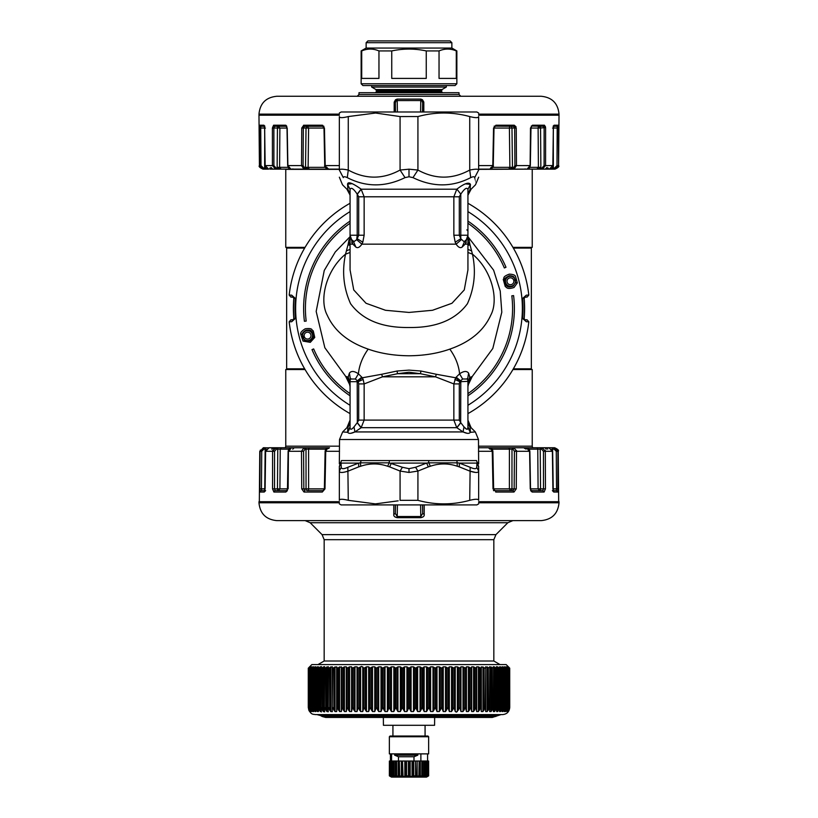 <?xml version="1.0" encoding="UTF-8"?>
<svg xmlns="http://www.w3.org/2000/svg" width="818" height="818" viewBox="0 0 818 818"><rect width="100%" height="100%" fill="white"/><g stroke="black" fill="none" stroke-linecap="round" stroke-linejoin="round"><path stroke-width="1.23" d="M478.653 169.357L532.61 169.132L478.653 169.132M512.947 369.531L532.232 369.531L513.152 369.174L531.342 368.816L513.367 368.816M512.947 247.363L532.232 247.363L513.152 247.721M542.815 490.626L531.087 490.626A1.431 1.176 90 0 1 532.16 492.037L544.103 492.037L545.442 488.878L544.103 492.037L542.815 490.626L543.469 488.867L540.545 488.867A1.789 0.838 90 0 1 539.706 490.626L538.091 488.867L539.706 490.626L530.596 490.626L532.16 492.037L530.258 488.878L529.594 451.301L516.506 451.301L516.26 488.878L513.99 492.037L516.26 488.878L514.174 488.867L512.988 490.626L493.479 490.626L510.636 490.626L509.379 488.867L509.399 449.164A1.431 1.012 -90 0 0 508.387 447.753L525.309 447.753A1.431 0.757 -90 0 1 526.066 449.164M478.479 446.168L532.232 446.168L532.61 447.753L514.062 447.753A1.431 1.063 -90 0 0 512.998 449.164L514.062 447.753L513.05 447.753L511.986 449.164L491.802 449.164M304.848 369.174C280.083 369.174 280.083 369.174 304.848 369.174M286.913 490.626L275.185 490.626L274.531 488.867L274.551 451.28L276.433 449.164L275.768 447.753L277.108 447.753A1.431 0.675 90 0 1 277.772 449.164L280.237 449.164L281.525 447.753L328.826 447.753M305.053 247.363L285.768 247.363L285.768 169.357L339.347 169.357M303.089 165.604L301.525 165.594L301.76 128.017L306.024 128.027A1.789 1.329 -90 0 1 307.343 126.269L308.601 128.058L307.343 126.269L304.531 126.269L303.325 128.027L303.089 165.604L304.736 168.089A1.074 0.798 90 0 1 303.938 169.132L339.347 169.132L328.1 169.132L326.873 167.353M515.688 282.537L513.131 286.177C507.242 288.13 507.344 285.84 506.23 285.502L504.634 279.858C503.857 278.989 505.452 277.609 509.43 275.707C512.18 275.84 513.776 276.412 514.215 277.404L515.688 282.537L517.334 282.875L514.011 287.507C506.485 289.899 506.69 286.995 505.268 286.566L503.254 279.449C504.716 278.028 501.823 276.975 509.287 274.142C512.794 274.275 514.849 274.981 515.442 276.249L517.334 282.875M467.937 395.8A105.379 105.379 0 0 0 513.592 295.605L511.812 295.819A103.589 103.589 0 0 1 467.937 393.632M313.366 337.036L312.169 331.811C310.513 331.27 312.271 329.378 305.85 330.227C303.274 331.832 302.098 333.212 302.312 334.358L304.163 339.859C304.276 340.912 306.198 341.249 309.95 340.84C312.537 339.122 313.683 337.854 313.366 337.036L314.746 337.445L313.243 330.85C311.137 330.165 313.417 327.793 305.237 328.785C301.934 330.799 300.411 332.537 300.666 334.02L303.038 341.096L310.298 342.353L314.746 337.445M350.063 393.632A103.589 103.589 0 0 1 313.642 348.918L312.006 349.623A105.379 105.379 0 0 0 350.063 395.8M467.937 223.263A103.589 103.589 0 0 1 504.358 267.967L505.994 267.271A105.379 105.379 0 0 0 467.937 221.095M350.063 221.095A105.379 105.379 0 0 0 304.408 321.29L306.188 321.075A103.589 103.589 0 0 1 350.063 223.263M522.569 318.437L526.342 321.75L524.052 318.56L522.569 318.437A114.009 114.009 0 0 0 522.569 298.458L524.052 298.335A115.491 115.491 0 0 1 524.052 318.56L524.164 318.57A1.074 1.074 0 0 0 525.187 319.736L527.099 319.818L528.817 321.801L526.342 321.75M525.187 297.159L524.164 298.325A1.074 1.074 0 0 1 525.187 297.159L527.109 297.087L528.817 295.094A120.553 120.553 0 0 0 467.937 203.283A120.563 120.563 0 0 1 528.827 295.104L527.109 297.087L525.187 297.067L526.342 295.145L522.569 298.458M528.817 295.094L526.342 295.145M528.827 321.791A120.563 120.563 0 0 1 467.937 413.622A120.553 120.553 0 0 0 528.817 321.801L527.109 319.807L525.187 319.736M293.836 318.57L291.658 321.75L289.173 321.791L290.891 319.807L292.813 319.736A1.074 1.074 0 0 0 293.836 318.57A115.604 115.604 0 0 1 293.836 298.325A1.074 1.074 0 0 0 292.813 297.159L290.891 297.087L289.183 295.094A120.563 120.563 0 0 1 350.063 203.273A120.553 120.553 0 0 0 289.183 295.094L290.891 297.087L292.813 297.067L291.658 295.145L289.183 295.094M289.183 321.801A120.553 120.553 0 0 0 350.063 413.611A120.563 120.563 0 0 1 289.173 321.791L290.891 319.807M291.658 321.75L295.431 318.437A114.009 114.009 0 0 1 295.431 298.458L291.658 295.145M524.164 298.325A115.604 115.604 0 0 1 524.164 318.57M295.431 298.458L293.948 298.335L292.813 297.159M324.163 661.005L324.163 539.686L493.837 539.686L493.837 661.005L324.163 661.005L317.977 664.584M493.837 539.686L495.933 534.635L507.845 522.722L512.835 520.626M324.163 539.686L322.067 534.635L310.155 522.722L507.845 522.722M412.569 520.626L479.89 520.626M339.347 502.763L258.979 502.763C260.032 513.612 265.983 519.563 276.832 520.626L305.165 520.626L310.155 522.722M276.832 520.626L541.168 520.626C552.017 519.563 557.968 513.612 559.021 502.763L559.021 501.7L478.653 501.7M394.716 516.761L397.272 517.692L397.221 516.516L420.779 516.516L420.728 517.692L423.305 516.731M422.64 504.911L422.661 513.479L424.205 514.389C424.522 516.035 423.366 517.14 420.728 517.692L397.272 517.692C394.634 517.14 393.478 516.035 393.795 514.379L395.339 513.479L397.221 516.516L397.415 504.911M424.215 504.911L424.205 514.379M422.517 504.911L422.661 513.479L420.779 516.516L420.585 504.911M393.785 504.911L393.795 514.379M258.979 502.763L258.979 501.7L339.347 501.7M553.142 490.626L556.496 490.626L556.537 488.867L558.162 488.878L557.917 492.037L557.886 451.301L554.328 447.753L552.825 447.753L552.631 449.164L551.7 449.154M556.496 490.626L557.917 492.037L553.766 492.037L552.385 490.626L553.766 492.037L552.886 488.878L552.385 451.301L548.898 447.753L542.232 447.753A1.431 0.675 -90 0 0 541.567 449.164L542.232 447.753L540.892 447.753L540.228 449.164L537.763 449.164A1.431 1.299 -90 0 0 536.475 447.753L548.898 447.753L547.416 447.753L547.712 449.164M529.185 449.164L537.763 449.164L538.091 488.867L540.545 488.867L540.228 449.164L541.567 449.164L543.449 451.28L543.469 488.867L545.442 488.878L545.299 450.329M512.988 490.626L513.99 492.037L495.698 492.037A1.431 0.828 90 0 0 494.87 490.626L493.009 488.878L492.252 451.301L490.105 447.753L478.479 447.753L513.05 447.753M510.636 490.626A1.789 1.329 90 0 0 511.956 488.867L514.174 488.867L514.42 451.28L516.506 451.301L516.414 450.34M538.091 488.867L530.534 488.867L529.87 451.28C529.358 448.857 528.264 447.681 526.598 447.753L514.062 447.753L526.598 447.753L529.195 451.28M288.14 488.867L288.406 451.301L303.58 451.28L303.826 488.867L306.044 488.867A1.789 1.329 -90 0 0 307.363 490.626A1.789 1.258 90 0 0 308.621 488.867L324.368 488.867L323.13 490.626L307.363 490.626L323.13 490.626L322.302 492.037L304.01 492.037L301.74 488.878L304.01 492.037A1.431 1.002 90 0 1 305.012 490.626L303.826 488.867L301.74 488.878L301.494 451.301L303.938 447.753L304.95 447.753A1.431 1.063 90 0 1 306.014 449.164L308.601 449.164A1.431 1.012 -90 0 1 309.613 447.753L328.141 447.753M288.815 449.164L280.237 449.164L279.909 488.867L278.294 490.626L287.404 490.626L275.185 490.626A1.431 1.288 90 0 0 273.897 492.037L272.558 488.878L272.578 451.301L275.768 447.753L293.621 447.753M260.083 492.037L259.838 488.878L261.463 488.867L261.74 451.28L263.866 449.164L263.672 447.753L265.175 447.753L264.725 491.045L265.615 490.626L264.234 492.037L260.083 492.037A1.431 1.421 90 0 1 261.504 490.626L264.858 490.626L261.504 490.626L261.463 488.867L264.746 488.867L264.899 490.473M287.404 490.626L285.84 492.037L273.897 492.037M307.363 490.626L323.13 490.626M259.838 488.878L260.114 451.301L263.672 447.753L263.866 449.164L266.3 449.154M275.421 447.773L276.433 449.164L277.772 449.164L277.455 488.867A1.789 0.838 90 0 0 278.294 490.626L279.909 488.867L272.558 488.878M288.805 451.28L291.402 447.753L303.938 447.753L305.002 449.164L303.938 447.753L301.494 451.301M264.234 492.037L265.114 488.878L265.615 451.301L269.102 447.753L275.768 447.753M261.74 451.28L260.114 451.301L260.349 450.064M274.551 451.28L272.578 451.301L272.783 450.064M273.498 448.816L274.091 448.284M553.101 490.473L553.254 488.867L556.537 488.867L556.26 451.28L554.134 449.164L554.328 447.753L549.175 447.753A1.431 1.421 -90 0 1 549.655 447.845M553.275 491.045L552.631 449.164L554.134 449.164L554.328 447.753M552.385 451.291L545.422 451.301L542.232 447.753M516.506 451.301L514.062 447.753M322.302 492.037L324.991 488.878L325.748 451.301L327.895 447.753C326.576 447.558 325.646 448.734 325.114 451.28L324.368 488.867M287.742 488.878L285.84 492.037M263.672 447.753L268.345 447.845M273.018 447.753L271.699 449.154L273.13 447.753M524.379 447.753L536.475 447.753M544.87 447.753L546.301 449.154L546.056 448.387M552.948 488.867L552.436 451.291L548.898 447.753L547.416 447.753L549.175 447.753M304.95 447.753L309.613 447.753M303.58 451.28L305.002 449.164L306.014 449.164L306.044 488.867L308.621 488.867L308.601 449.164L325.676 449.164M508.847 667.263L506.158 664.584L311.842 664.584L309.163 667.263M308.284 668.153L308.284 707.498L308.775 667.713M309.613 666.844L308.846 667.641M308.386 668.153L308.386 707.621L308.396 668.153L308.969 668.061M309.817 667.069L308.969 667.641M310.022 666.844L309.306 667.641M308.928 668.142L308.928 707.856L308.938 668.153L309.603 667.641L309.603 710.096L310.503 711.558L310.503 710.852M310.503 667.294L309.603 667.641M310.86 666.844L310.206 667.641M309.899 668.122L309.899 708.091L309.93 668.153L310.666 667.641L310.666 710.096L311.607 711.558L312.128 711.558L311.607 710.31M311.607 667.549L311.607 666.844L310.666 667.641M312.128 666.844L311.546 667.641M311.3 708.316L311.351 668.153L312.159 667.641L312.159 710.096L313.815 711.558L313.141 711.558L313.141 709.226M313.141 667.928L313.141 666.844L313.815 666.844L312.159 667.641M313.815 666.844L313.304 667.641M313.815 711.558L313.11 708.552L313.202 668.153L314.081 667.641L314.081 710.096L315.922 711.558L315.104 711.558L315.104 666.844L314.081 667.641M315.922 666.844L315.104 666.844L315.922 666.844L315.482 667.641M315.922 711.558L315.339 708.777L315.462 668.153L316.413 667.641L316.413 710.096L317.466 711.558L318.437 711.558L317.466 711.558L317.466 666.844L316.413 667.641M318.437 666.844L317.466 666.844L318.437 666.844L318.059 667.641M318.437 711.558L318.141 668.153L319.153 667.641L319.153 710.096L321.413 711.926M321.413 666.568L319.153 667.641M321.351 666.844L321.045 667.641M320.983 709.226L321.218 668.153L322.282 667.641L322.282 710.096L323.386 711.558L324.685 711.854M324.685 666.629L322.282 667.641M324.644 666.844L324.419 667.641M324.378 709.441L324.674 668.153L325.789 667.641L325.789 710.096L326.914 711.558L328.325 711.772M328.325 666.701L325.789 667.641M328.304 666.844L328.151 667.641M328.141 667.825L328.151 710.096L328.499 668.153L329.664 667.641L329.664 710.096L330.799 711.558L332.333 711.67M332.333 666.772L329.664 667.641M332.323 666.844L332.241 667.641M332.241 667.723L332.241 710.096L332.67 668.153L333.887 667.641L333.887 710.096L335.032 711.558L336.679 711.568L337.19 707.447L339.582 711.558L341.341 711.558L342.006 707.447L344.439 711.558L346.311 711.558L347.129 707.447L349.583 711.558L351.546 711.558L352.517 707.447L354.981 711.558L357.026 711.558L358.151 707.447L360.615 711.558L362.752 711.558L364.01 707.447L366.464 711.558L368.662 711.558L370.063 707.447L372.497 711.558L374.756 711.558L376.29 707.447L378.683 711.558L381.004 711.558L382.66 707.447L385.012 711.558L387.374 711.558L389.143 707.447L391.444 711.558L393.836 711.558L395.718 707.447L397.947 711.558L400.36 711.558L402.344 707.447L404.501 711.558L406.924 711.558L409 707.447L411.076 711.558L413.499 711.558L415.656 707.447L417.64 711.558L420.053 711.558L422.282 707.447L424.164 711.558L426.556 711.558L428.857 707.447L430.626 711.558L432.988 711.558L435.34 707.447L436.996 711.558L439.317 711.558L441.71 707.447L443.244 711.558L445.503 711.558L447.937 707.447L449.338 711.558L451.536 711.558L453.99 707.447L455.248 711.558L456.454 712.12L459.849 707.447L460.963 711.558L463.019 711.558L465.483 707.447L466.454 711.558L468.417 711.558L470.871 707.447L471.689 711.558L473.561 711.558L475.984 707.447L476.659 711.558L478.418 711.558L480.81 707.447L481.321 711.558L482.968 711.558L485.33 707.447L485.677 711.558L487.201 711.558L489.501 707.447L489.696 711.558L491.086 711.558L493.326 707.447L493.356 711.558L494.614 711.558L496.782 707.447L496.649 711.558L497.763 711.558L499.859 707.447L499.563 711.558L500.534 711.558L499.563 711.558M336.668 667.652L336.668 710.085L336.668 667.652L337.19 668.153L336.679 666.844L333.887 667.641M337.19 707.447L337.19 668.153L338.437 667.641L338.437 710.096M480.81 707.447L480.81 668.153L481.332 667.641L480.81 668.153L478.418 666.844L476.659 666.844L475.994 668.153L473.561 666.844L471.689 666.844L470.871 668.153L468.417 666.844L466.454 666.844L465.483 668.153L463.019 666.844L460.963 666.844L459.849 668.153L457.385 666.844L455.248 666.844L453.99 668.153L451.536 666.844L449.338 666.844L447.937 668.153L445.503 666.844L443.244 666.844L441.71 668.153L439.317 666.844L436.996 666.844L435.34 668.153L432.988 666.844L430.626 666.844L428.857 668.153L426.556 666.844L424.164 666.844L422.282 668.153L420.053 666.844L417.64 666.844L415.656 668.153L413.499 666.844L411.076 666.844L409 668.153L406.924 666.844L404.501 666.844L402.344 668.153L400.36 666.844L397.947 666.844L395.718 668.153L393.836 666.844L391.444 666.844L389.143 668.153L387.374 666.844L385.012 666.844L382.66 668.153L381.004 666.844L378.683 666.844L376.29 668.153L374.756 666.844L372.497 666.844L370.063 668.153L368.662 666.844L366.464 666.844L364.01 668.153L361.546 666.414L358.151 668.153L357.026 666.844L354.981 666.844L352.517 668.153L351.546 666.844L349.583 666.844L347.129 668.153L346.311 666.844L344.439 666.844L342.006 668.153L341.341 666.844L338.437 667.641M485.33 707.447L485.759 667.641L485.33 668.153L481.321 666.844L481.332 710.075L481.332 667.652M485.667 666.772L485.759 667.641M485.677 666.844L488.336 667.641L488.336 710.096M489.501 707.447L489.849 667.641L488.336 667.641M489.675 666.701L489.849 667.641M489.696 666.844L492.211 667.641L492.211 710.096M493.326 707.447L493.581 667.641L492.211 667.641M493.315 666.629L493.581 667.641M493.356 666.844L495.718 667.641L495.718 710.096M496.782 707.447L496.955 667.641L495.718 667.641M496.587 666.568L496.955 667.641M496.649 666.844L498.847 667.641L498.847 710.096M499.859 707.447L499.941 667.641L498.847 667.641M499.563 666.844L500.534 666.844L499.563 666.844L499.941 667.641M500.534 666.844L501.587 667.641L501.587 710.096L500.534 711.558L500.534 666.844M501.587 710.096L502.538 707.447L502.538 668.153L501.587 667.641M502.078 666.844L502.896 666.844L502.078 666.844L502.518 667.641M502.078 711.558L502.896 711.558L502.896 666.844L503.919 667.641L503.919 710.096L502.078 711.558L502.538 707.447M503.919 710.096L504.798 707.447L504.798 668.153L503.919 667.641M504.185 666.844L504.859 666.844L504.185 666.844L504.696 667.641M504.859 667.928L504.859 666.844L505.841 667.641L505.841 710.096L504.185 711.558L504.798 707.447M505.841 710.096L506.649 707.447L506.649 668.153L505.841 667.641M505.872 666.844L506.454 667.641M506.393 667.549L506.393 666.844L507.334 667.641L507.334 710.096L505.872 711.558L506.7 708.316M507.334 710.096L508.07 707.447L508.07 668.153L507.334 667.641M507.14 666.844L507.794 667.641M507.497 667.294L508.397 667.641L508.397 710.096L507.14 711.558L508.101 708.091L508.101 668.122M508.397 710.096L509.062 707.447L509.062 668.153L508.397 667.641M507.978 666.844L508.694 667.641M508.183 667.069L509.031 668.061M509.031 708.592L509.031 710.096L509.604 707.447L509.604 668.153L509.031 667.641M508.387 666.844L509.154 667.641M308.775 709.901L308.284 707.447C310.165 715.269 313.499 714.104 315.411 714.584L502.589 714.584C506.925 714.165 509.307 711.783 509.737 707.447L509.716 668.153L508.428 666.844L509.225 667.713M308.775 710.096L309.572 711.496M308.969 708.592L309.613 711.558M308.969 710.096L309.817 711.22M309.603 710.096L310.022 711.558M310.666 710.096L310.86 711.558M312.159 710.096L311.351 707.447L312.128 711.558M313.202 707.447L314.081 710.096M315.462 707.447L316.413 710.096M318.141 707.447L319.153 710.096M321.045 710.096L321.351 711.558M321.218 707.447L322.282 710.096M324.419 710.096L324.644 711.558M324.674 707.447L325.789 710.096M328.151 710.096L328.304 711.558M328.499 707.447L329.664 710.096M332.241 710.096L332.323 711.558M332.67 707.447L333.887 710.096M485.759 667.723L485.759 710.096M489.859 667.825L489.849 710.096M493.622 709.441L493.581 710.096M497.017 709.226L496.955 710.096M504.859 709.226L504.859 711.558L504.185 711.558M506.393 710.31L505.872 711.558M507.497 710.852L507.14 711.558M509.031 710.096L507.978 711.558L509.072 707.856L509.072 668.142M509.716 668.153L509.716 707.498L508.428 711.558L509.614 707.621L509.614 668.153M495.851 716.486L322.149 716.486L325.717 717.447L492.283 717.447L501.056 714.584M486.822 717.447L434.655 717.447L434.583 725.3L383.417 725.3L383.345 717.447L371.689 717.447M417.804 755.188L394.654 755.188L398.468 756.742L413.99 756.742L417.804 755.188L417.804 753.879M394.654 753.879L394.654 755.188M398.468 756.742L398.468 761.026M413.99 756.742L413.99 761.026M382.609 714.584L421.648 714.584M389.593 714.584L428.407 714.584M494.011 128.058L509.399 128.058A1.789 1.258 -90 0 1 510.657 126.269L513.469 126.269L514.675 128.027L514.911 165.604L513.264 168.089L508.796 169.132L513.223 169.132A1.074 0.798 -90 0 1 512.426 168.089L512.467 167.322L509.88 167.353L508.796 169.132M553.602 126.269L557.201 126.269A1.074 1.063 -90 0 0 558.265 125.205L558.582 165.594C559.492 166.443 558.295 167.629 555.013 169.132L513.223 169.132M553.53 126.269L557.201 126.269L556.986 165.604L558.213 165.594L554.665 169.132L550.074 169.06M558.469 126.729L558.49 128.017L553.387 128.027L553.704 125.992L553.08 126.269L554.123 125.205L553.346 128.017L552.539 128.027L553.346 128.017L552.845 165.594L549.348 169.132L548.121 169.132M531.291 126.044L543.438 126.269A1.074 0.971 -90 0 0 544.41 125.205L545.596 128.017L545.575 165.594L542.406 169.132L536.894 169.132L538.408 167.353L540.862 167.322L540.79 168.089L536.894 169.132M526.035 169.132L524.563 169.132M286.821 126.269L285.533 125.205L287.21 128.017L287.875 165.594L301.525 165.594L303.938 169.132L309.204 169.132L308.12 167.353L325.083 167.353M303.938 169.132L290.891 169.132L287.875 165.594M291.965 169.132L276.709 169.132L281.106 169.132L279.592 167.353L279.889 128.058L287.006 128.058M278.273 126.269A1.789 0.838 -90 0 0 277.435 128.027L279.889 128.058L278.273 126.269L274.562 126.269L273.877 128.027L273.897 165.604L276.095 168.089L275.594 169.132L276.709 169.132L269.879 169.132M264.47 126.269L260.799 126.269L264.398 126.269L260.799 126.269L260.727 128.027L264.613 128.027L264.296 125.992L264.92 126.269L263.877 125.205L264.654 128.017L265.155 165.594L268.652 169.132L262.987 169.132C259.705 167.629 258.508 166.443 259.418 165.594L258.979 115.195L339.347 115.195M261.014 165.604L259.787 165.594L259.51 128.017L260.727 128.027L261.014 165.604L263.488 168.089L263.335 169.132L264.582 169.132L264.735 168.089L267.926 169.06M264.705 134.633L264.654 167.322L265.584 167.322M270.932 167.353L272.721 169.132L269.664 168.089M273.897 165.604L272.425 165.594L272.404 128.017L277.435 128.027L277.138 167.322L288.11 167.353M277.138 167.322L277.21 168.089L281.106 169.132M305.533 167.322L306.024 128.027L308.601 128.058L308.12 167.353L305.533 167.322L305.574 168.089L309.204 169.132M301.76 128.017L303.785 125.205L304.531 126.269L323.918 126.269L322.691 126.269L322.077 125.205L324.449 128.017L325.206 165.594L327.384 169.132C325.104 167.506 324.214 166.33 324.736 165.604L323.989 128.027L322.691 126.269A1.074 0.624 -90 0 1 322.077 125.205L322.813 125.358M328.049 169.132L327.312 168.089M491.127 167.353L489.951 169.132M492.917 167.353L509.88 167.353L509.399 128.058L511.976 128.027L512.467 167.322M530.994 128.058L538.111 128.058L539.727 126.269A1.789 1.616 -90 0 0 538.111 128.058L538.408 167.353L529.89 167.353M547.068 167.353L545.279 169.132L548.336 168.089M553.295 134.633L553.346 167.322L552.416 167.322M553.418 169.132L553.265 168.089L549.563 169.132M276.095 168.089L277.21 168.089L276.709 169.132M304.736 168.089L305.574 168.089L304.777 169.132M494.164 126.156L513.469 126.269A1.074 0.757 -90 0 0 514.215 125.205L516.24 128.017L516.475 165.594L514.062 169.132A1.074 0.798 -90 0 1 513.264 168.089M542.406 169.132L541.905 168.089L540.79 168.089L541.291 169.132M554.665 169.132L554.512 168.089L553.265 168.089L553.346 167.322M259.418 165.594L263.335 169.132M264.613 128.027L265.114 165.604L272.425 165.594L275.594 169.132M272.404 128.017L273.59 125.205L274.562 126.269L286.392 126.269A1.074 0.879 -90 0 1 285.533 125.205L286.085 125.379M495.923 125.205L493.551 128.017L492.794 165.594L490.616 169.132C492.896 167.506 493.786 166.33 493.264 165.604L494.011 128.027L495.923 125.205L514.215 125.205L516.025 126.78M531.588 126.269L531.588 126.269A1.074 0.879 90 0 0 532.467 125.205L530.483 128.027L530.125 165.594L527.109 169.132C528.632 169.326 529.706 168.15 530.33 165.604L530.994 128.027L531.618 126.269L532.467 125.205L544.41 125.205L545.504 126.892M543.438 126.269L539.727 126.269L543.438 126.269L544.123 128.027L544.103 165.604L541.905 168.089M322.077 125.205L303.601 125.226M260.799 126.269L259.735 125.205L263.877 125.205A1.074 1.033 -90 0 0 264.439 126.156M259.51 128.017L259.735 125.205M539.727 126.269A1.789 0.838 -90 0 1 540.565 128.027L545.586 127.547M420.585 111.984L420.779 100.563L421.853 100.573L420.841 99.09L420.779 100.563L396.147 100.573L395.329 102.843L394.184 102.148L395.534 99.745L394.184 102.148L394.174 111.984M397.415 111.984L397.159 99.09L420.841 99.09L422.466 99.745L423.816 102.056M396.147 100.573L397.159 99.09L395.534 99.745L396.147 100.573M422.466 99.745L421.853 100.573L422.671 102.843L423.816 102.148L423.826 111.984M478.653 114.131L559.021 114.131C557.968 103.283 552.017 97.322 541.168 96.268L276.832 96.268C265.983 97.322 260.032 103.283 258.979 114.131L258.979 115.195M358.99 94.479L459.01 94.479L459.01 92.7L358.99 92.7L358.99 94.479L357.2 96.268M375.963 89.53L371.669 87.056L446.331 87.056L442.037 89.53L375.963 89.53L376.495 91.626L375.421 92.7M386.904 85.553L362.916 85.553L361.137 83.763L456.863 83.763L455.084 85.553L386.904 85.553M451.863 42.689L366.137 42.689L367.926 40.9L450.074 40.9L451.863 42.689L451.863 48.047L456.863 50.931L456.291 50.931L456.291 78.405L439.041 78.405L439.041 50.931L426.25 50.931L426.25 78.405L391.75 78.405L391.75 50.931L378.959 50.931L378.959 78.405L361.709 78.405L361.709 50.931L361.137 50.931L361.137 83.763M426.25 50.931C414.746 48.466 403.254 48.466 391.75 50.931L394.266 50.44M456.291 50.931C450.544 48.466 444.798 48.466 439.041 50.931M451.863 48.047L366.137 48.047L361.137 50.931M378.959 50.931C373.202 48.466 367.456 48.466 361.709 50.931M339.347 177.199L342.486 184.776L346.924 189.214L347.885 189.214L347.558 184.347C347.691 181.248 352.2 182.843 361.096 189.111L357.2 194.163L357.2 235.216L358.703 235.216L357.2 238.713L362.803 242.21L364.143 235.216L358.703 235.216L358.703 196.79L357.21 194.163C353.529 188.631 351.147 187.046 350.063 189.398L350.063 235.216A7.147 7.147 0 0 0 353.325 241.218L354.194 241.474L356.679 239.684L357.2 235.216L350.063 235.216L351.628 239.684L353.325 241.218L355.881 247.108C357.691 248.345 359.685 247.363 361.873 244.153L362.803 242.21M358.703 196.79L364.143 196.79L361.096 189.111M470.739 177.608L470.718 177.629C452.017 187.271 432.773 187.271 412.978 177.629L417.926 170.052L409 169.183L409 176.77L405.022 177.629C385.227 187.271 365.983 187.271 347.282 177.629C344.838 176.473 343.509 176.473 343.304 177.629C342.21 187.271 342.21 187.271 343.304 177.629C342.21 187.271 342.21 187.271 343.304 177.629L339.347 170.052C339.347 179.479 339.347 179.479 339.347 170.052L339.347 116.565C339.347 111.841 339.347 111.841 339.347 116.565C339.347 111.841 339.347 111.841 339.347 116.565C339.572 117.996 342.548 117.996 348.274 116.565L375.595 113.027L400.074 116.565L418.008 116.545M347.261 177.608L347.282 177.629C365.983 187.271 385.227 187.271 405.022 177.629L400.074 170.052L400.074 116.565M352.169 183.641L347.548 184.203M364.143 235.216L364.143 196.79L453.857 196.79L456.771 189.214L361.229 189.214L357.333 194.265M456.904 189.111L460.79 194.163L460.8 238.713L459.297 235.216L467.937 235.216L467.937 189.398C466.853 187.046 464.471 188.631 460.8 194.163L456.904 189.111C464.348 183.457 468.857 181.862 470.442 184.347L467.937 189.398M467.579 238.59L467.937 235.247L466.372 239.684L464.675 241.218L463.806 241.474L460.8 238.713L455.197 242.21L453.857 235.216L459.297 235.216L459.297 196.79L460.667 194.265M465.319 183.856L470.442 184.347L470.115 189.214L468.039 195.032A1.074 1.074 90 0 1 467.937 195.338M478.653 170.052L478.653 116.565C478.653 111.841 478.653 111.841 478.653 116.565C478.653 111.841 478.653 111.841 478.653 116.565C478.428 117.996 475.452 117.996 469.726 116.565L469.726 170.052C475.452 168.907 478.428 168.907 478.653 170.052L474.696 177.608C475.79 187.271 475.79 187.271 474.696 177.629C475.79 187.271 475.79 187.271 474.696 177.629C474.491 176.473 473.162 176.473 470.718 177.629C452.017 187.271 432.773 187.271 412.978 177.629L409 176.77M468.039 195.032L471.076 189.214L470.115 189.214L467.937 194.265M350.063 194.265L347.885 189.214L350.063 195.338M346.924 189.214L350.053 195.083M469.726 116.565C452.456 111.841 435.196 111.841 417.926 116.565L417.926 170.052C435.196 179.479 452.456 179.479 469.726 170.052L470.718 177.629M339.347 113.017L341.126 111.984L476.874 111.984L478.653 113.017M464.961 241.024L464.675 241.218A7.147 7.147 0 0 0 467.937 235.216L465.145 244.153L462.119 247.108C460.309 248.345 458.315 247.363 456.127 244.153L361.873 244.153L356.679 239.684M347.558 184.347L350.063 189.398M409 169.183L400.074 170.052C382.804 179.479 365.544 179.479 348.274 170.052L347.282 177.629M467.937 235.257L467.937 235.216A7.147 7.147 0 0 1 464.675 241.218L462.119 247.108M455.197 242.21L456.127 244.153L461.321 239.684M350.421 238.59L350.063 235.247L352.855 244.153L351.351 239.316M466.649 239.316L465.145 244.153L467.937 244.153L467.937 269.889L464.266 289.93L451.976 303.263L432.517 310.278L409 312.435L385.482 310.278L366.024 303.263L353.734 289.93L350.063 269.889L350.063 244.153L352.855 244.153L355.881 247.108M350.063 244.153L350.063 235.216A7.147 6.902 0 0 0 354.194 241.474M352.129 243.028L351.709 242.251M465.871 243.028L466.291 242.251M350.38 237.261L350.615 237.966M350.063 245.441L348.356 244.838L350.063 242.915M468.07 422.068L467.937 420.104L470.115 427.681L470.227 432.323C469.358 433.816 466.976 433.693 463.08 431.935L456.771 427.681L460.667 422.63L459.297 420.104L459.297 383.918L453.857 383.918L455.687 377.783L436.393 374.286L435.452 376.812L382.548 376.812L364.143 383.918L358.703 383.918L358.703 420.104L357.333 422.63L361.229 427.681L456.771 427.681L453.857 420.104L453.857 383.918L435.452 376.812L420.472 373.714L409 372.221L397.528 373.714L397.078 371.014L409 370.125L420.922 371.014L420.472 373.714L397.528 373.714L382.548 376.812L381.607 374.296L397.078 371.014M348.274 116.565L348.274 170.052C342.548 168.907 339.572 168.907 339.347 170.052L339.347 170.052M467.62 237.261L467.385 237.966M467.937 245.441L469.644 244.838L467.937 242.915M350.063 252.476L345.533 254.163C341.852 271.504 343.529 288.028 350.595 303.734C362.589 319.971 382.057 327.885 409 327.497C435.943 327.885 455.411 319.971 467.405 303.734C474.471 288.028 476.148 271.504 472.467 254.163L469.849 244.265L467.937 242.005M467.937 252.476L472.467 254.163C491.782 270.042 499.062 299.664 490.81 315.114C483.775 330.748 470.105 342.088 449.808 349.122C455.503 357.077 458.765 365.309 459.583 373.826C463.755 370.963 466.761 370.728 468.602 373.131L467.559 379.388M358.703 420.104L364.143 420.104L364.143 383.918L363.131 379.44L358.223 381.679L355.38 378.99L350.564 379.031A7.147 7.147 0 0 0 350.063 381.679L350.063 427.528C350.257 429.971 351.576 429.757 354.01 426.884C351.576 429.767 350.257 429.982 350.063 427.528L347.773 432.323C348.642 433.816 351.024 433.693 354.92 431.935L354.01 426.884L357.2 422.732L361.096 427.783L364.143 420.104L459.297 420.104M363.131 379.44L362.313 377.783L357.742 381.27M381.607 374.286L362.313 377.783L361.812 377.17L357.2 380.912L357.333 422.63M449.808 349.122C437.691 353.427 424.092 355.646 409 355.779C393.887 355.636 380.288 353.427 368.192 349.122C347.895 342.088 334.225 330.748 327.19 315.114C318.938 299.664 326.218 270.042 345.533 254.163L348.151 244.265L350.063 242.005M361.812 377.17L358.417 373.826C354.245 370.963 351.239 370.728 349.398 373.131L350.441 379.388M350.063 249.357L346.423 250.86M350.063 238.365L348.918 240.124L350.063 239.347M348.918 240.124L348.151 244.265M467.927 381.341L460.8 381.679L460.8 380.912L456.188 377.17L455.687 377.783L460.258 381.27L462.62 378.99L467.436 379.031A7.147 7.147 0 0 1 467.937 381.679A7.147 6.902 180 0 0 467.18 378.581M454.869 379.44L459.777 381.679L460.258 381.27M436.393 374.296L420.922 371.014M467.937 238.365L469.082 240.124L467.937 239.347M469.082 240.124L469.849 244.265M467.937 249.357L471.577 250.86M456.188 377.17L459.583 373.826L462.62 378.99M345.707 376.413L324.848 347.742L316.177 311.433L324.255 270.461L335.257 251.995L350.063 236.668M349.398 373.131L348.171 377.108L350.063 381.679A7.147 6.902 180 0 1 350.82 378.581M348.171 377.108L345.656 376.372L350.063 385.411M350.063 382.354L348.079 377.579L350.063 386.689C350.544 380.697 344.46 374.971 345.554 376.27L345.809 376.505M468.602 373.131L469.921 377.579L472.334 376.382L492.804 348.478L501.802 312.21L500.227 291.065L493.612 270.155L467.937 236.668M469.829 377.108L467.937 381.638M472.293 376.413L467.937 385.411M467.937 382.354L469.921 377.579L467.937 386.689L469.113 381.004L472.19 376.505M349.93 422.068L350.063 420.104L347.885 427.681L350.063 422.63M467.937 410.247L467.937 426.884L470.411 431.935L470.115 427.681L467.937 422.63M467.937 401.321L467.937 399.532L467.937 401.321M467.937 420.135L471.076 427.681L475.34 431.935L470.227 432.323L467.937 427.528C467.743 429.971 466.424 429.757 463.99 426.884L460.8 422.732L456.904 427.783M350.063 420.104L346.924 427.681L342.66 431.935L347.773 432.323L347.885 427.681L347.589 431.935L350.063 426.884M466.485 429.174L463.99 426.884L463.08 431.935L354.92 431.935L361.096 427.783M467.354 429.266L467.937 427.528L467.937 381.679M467.937 399.532L467.937 386.689M354.92 431.935L350.738 433.325M463.08 431.935L467.262 433.325M348.315 500.34L348.274 500.33C342.548 498.898 339.572 498.898 339.347 500.33C339.347 505.054 339.347 505.054 339.347 500.33C339.347 505.054 339.347 505.054 339.347 500.33L339.347 471.056L341.27 467.272L341.055 463.09L339.347 466.884L339.347 471.056L339.347 466.25C339.347 463.172 339.347 463.172 339.347 466.25L340.687 462.835L339.542 462.671M339.347 466.884L341.474 460.565C338.846 462.109 338.846 462.109 341.474 460.565L361.065 460.565L360.503 462.835L358.673 463.09L358.693 466.884L360.677 466.25L360.503 462.835L389.184 462.835L389.419 460.565L361.065 460.565M342.66 431.935L339.521 439.511L339.347 463.888M478.458 462.671L477.313 462.835L478.653 466.884L476.945 463.09L478.653 466.25L478.653 500.33C478.653 505.054 478.653 505.054 478.653 500.33C478.653 505.054 478.653 505.054 478.653 500.33C478.428 498.898 475.452 498.898 469.726 500.33C452.456 505.054 435.196 505.054 417.926 500.33L417.926 471.056L409 472.456L400.074 471.056L402.415 467.272L409 468.663L409 472.456M339.347 471.056L339.347 471.056C339.552 472.927 342.527 472.927 348.274 471.056L358.693 466.884M341.27 467.272C341.505 469.143 343.703 469.143 347.854 467.272L348.274 500.33L375.217 503.868M347.854 467.272L358.673 463.09L341.055 463.09M476.73 467.272C476.495 469.143 474.297 469.143 470.145 467.272L459.327 463.09L476.945 463.09L476.73 467.272L478.653 471.056C478.448 472.927 475.473 472.927 469.726 471.056L475.462 472.415M375.595 503.868L398.151 500.82M339.521 439.511L478.479 439.511L478.653 463.888M478.653 466.25C478.653 463.172 478.653 463.172 478.653 466.25M402.415 467.272L389.184 462.835L387.671 466.25L389.644 466.884L391.382 463.09L426.618 463.09L428.816 462.835L428.581 460.565L476.526 460.565C479.154 462.109 479.154 462.109 476.526 460.565L477.313 462.835M478.653 503.878L476.874 504.911L341.126 504.911L339.347 503.878M470.145 467.272L469.726 500.33M409 468.663L415.585 467.272L426.618 463.09L428.356 466.884L430.329 466.25L428.816 462.835L457.497 462.835L459.327 463.09L459.307 466.884L469.726 471.056M430.329 466.25C439.327 463.172 448.325 463.172 457.323 466.25L456.935 460.565M415.585 467.272L417.926 471.056L428.356 466.884M389.644 466.884L400.074 471.056L400.074 500.33L417.926 500.33M428.642 736.732L427.937 736.026L390.063 736.026L389.358 736.732L389.358 753.879L428.642 753.879L428.642 736.732L389.358 736.732M420.881 753.879L420.881 761.026M391.577 753.879L391.577 761.026M389.388 761.026L389.358 775.863L390.36 776.374L389.583 775.863L389.951 761.026L389.388 761.026L389.358 775.863L391.495 777.1L426.505 777.1L428.642 775.863L428.632 761.026L428.642 775.863L427.702 776.374L428.499 775.863L428.182 761.026L427.078 761.026L427.078 775.863L427.732 775.863L427.732 761.026M404.828 775.863L404.828 761.026L405.84 761.026L405.84 776.374L402.497 776.374L402.497 761.026L401.372 761.026L401.372 775.863L399.378 776.374L399.378 761.026L398.172 761.026L398.172 775.863L396.577 776.374L396.577 761.026L389.951 761.026M396.577 761.026L396.658 775.863M398.172 761.026L396.658 761.026M399.378 761.026L399.675 775.863M401.372 761.026L399.675 761.026M402.497 761.026L403.008 775.863M404.828 761.026L403.008 761.026M405.84 761.026L406.556 761.026L406.556 775.863L408.427 775.863L408.427 761.026L406.556 761.026M412.047 775.863L412.047 761.026L412.732 761.026L412.732 776.374L409.286 776.374L409.286 761.026L408.427 761.026M409.286 761.026L410.176 761.026L410.176 775.863M412.047 761.026L410.176 761.026M412.732 761.026L413.755 761.026L413.755 775.863L415.564 775.863L415.564 761.026L413.755 761.026M419.113 761.026L424.327 761.026L424.327 775.863L421.843 776.374L421.843 761.026L421.812 775.863L419.113 776.374L419.113 761.026L418.857 775.863L416.045 776.374L415.564 761.026M416.045 761.026L417.18 761.026L417.18 775.863M418.857 761.026L417.18 761.026M424.327 761.026L425.36 761.026L425.36 775.863L426.321 775.863L426.321 761.026L425.36 761.026M426.321 761.026L427.078 761.026M395.35 761.026L395.35 775.863L394.061 775.863L394.061 761.026M392.988 761.026L392.988 775.863L394.061 775.863M392.988 775.863L391.965 775.863L391.965 761.026M391.168 761.026L391.168 775.863L391.965 775.863M391.168 775.863L390.462 775.863L390.421 753.879M389.951 775.863L390.462 775.863M389.583 761.026L389.583 775.863M428.499 761.026L428.499 775.863M426.321 775.863L427.078 775.863M424.327 775.863L425.36 775.863M423.08 761.026L423.08 775.863M421.843 776.374L421.812 775.863M420.319 761.026L420.319 775.863M419.113 776.374L418.857 775.863M416.045 776.374L415.564 775.863M412.732 776.374L413.755 775.863M409.286 776.374L408.427 775.863M405.84 776.374L406.556 775.863M402.497 776.374L401.372 775.863M399.378 776.374L398.172 775.863M396.577 776.374L395.35 775.863M531.342 368.816L531.342 248.079L513.367 248.079M304.633 248.079L286.658 248.079L286.658 368.816L304.633 368.816M285.39 447.753L285.768 446.168L339.521 446.168M285.768 446.168L285.768 369.531L305.053 369.531M513.776 282.077A3.436 3.436 0 0 1 509.634 284.603A3.436 3.436 0 0 1 507.099 280.451A3.436 3.436 0 0 1 511.25 277.926A3.436 3.436 0 0 1 513.776 282.077M505.596 280.093A4.98 4.98 0 0 1 511.618 276.423A4.98 4.98 0 0 1 515.279 282.445A4.98 4.98 0 0 1 509.266 286.106A4.98 4.98 0 0 1 505.596 280.093M504.634 279.858L503.254 279.449M467.937 211.606A113.365 113.365 0 0 1 467.937 405.288M310.901 336.433A3.436 3.436 0 0 1 306.75 338.969A3.436 3.436 0 0 1 304.224 334.818A3.436 3.436 0 0 1 308.366 332.292A3.436 3.436 0 0 1 310.901 336.433M312.404 336.801A4.98 4.98 0 0 1 306.382 340.472A4.98 4.98 0 0 1 302.721 334.45A4.98 4.98 0 0 1 308.734 330.789A4.98 4.98 0 0 1 312.404 336.801M300.666 334.02L302.312 334.358M292.813 319.736L290.901 319.818M350.063 405.288A113.365 113.365 0 0 1 350.063 211.606M293.836 298.325L293.948 298.335A115.491 115.491 0 0 0 293.948 318.56L295.431 318.437M322.067 534.635L495.933 534.635M478.653 502.763L559.021 502.763M395.36 504.911L395.339 513.479L395.483 504.911M558.674 501.7L558.234 451.301L556.26 451.28M492.252 451.301L478.479 451.301M291.402 447.753C289.736 447.681 288.642 448.857 288.13 451.28L287.466 488.867L279.909 488.867M514.42 451.28L512.998 449.164L511.986 449.164L511.956 488.867L493.632 488.867L492.886 451.28C492.354 448.734 491.424 447.558 490.105 447.753M543.449 451.28L545.422 451.301M265.615 451.291L272.578 451.301M325.748 451.301L339.521 451.301M263.345 447.753L260.114 451.301M320.237 666.844L320.237 711.558M323.386 666.844L323.386 711.558M324.419 668.03L324.419 708.756M326.914 666.844L326.914 711.558M328.151 667.928L328.151 709.206M330.799 666.844L330.799 711.558M332.241 667.805L332.241 709.646M335.032 666.844L335.032 711.558M339.582 666.844L339.582 711.558M341.341 666.844L341.341 711.558M341.413 667.641L341.413 710.096M342.006 668.153L342.006 707.447M343.294 667.641L343.294 710.096M344.439 666.844L344.439 711.558M346.311 666.844L346.311 711.558M346.454 667.641L346.454 710.096M347.129 668.153L347.129 707.447M348.437 667.641L348.437 710.096M349.583 666.844L349.583 711.558M351.546 666.844L351.546 711.558M351.771 667.641L351.771 710.096M352.517 668.153L352.517 707.447M353.846 667.641L353.846 710.096M354.981 666.844L354.981 711.558M357.026 666.844L357.026 711.558M357.333 667.641L357.333 710.096M358.151 668.153L358.151 707.447M359.501 667.641L359.501 710.096M360.615 666.844L360.615 711.558M362.752 666.844L362.752 711.558M363.12 667.641L363.12 710.096M364.01 668.153L364.01 707.447M365.37 667.641L365.37 710.096M366.464 666.844L366.464 711.558M368.662 666.844L368.662 711.558M369.112 667.641L369.112 710.096M370.063 668.153L370.063 707.447M371.423 667.641L371.423 710.096M372.497 666.844L372.497 711.558M374.756 666.844L374.756 711.558M375.268 667.641L375.268 710.096M376.29 668.153L376.29 707.447M377.65 667.641L377.65 710.096M378.683 666.844L378.683 711.558M381.004 666.844L381.004 711.558M381.587 667.641L381.587 710.096M382.66 668.153L382.66 707.447M384.01 667.641L384.01 710.096M385.012 666.844L385.012 711.558M387.374 666.844L387.374 711.558M388.018 667.641L388.018 710.096M389.143 668.153L389.143 707.447M390.472 667.641L390.472 710.096M391.444 666.844L391.444 711.558M393.836 666.844L393.836 711.558M394.542 667.641L394.542 710.096M395.718 668.153L395.718 707.447M397.027 667.641L397.027 710.096M397.947 666.844L397.947 711.558M400.36 666.844L400.36 711.558M401.127 667.641L401.127 710.096M402.344 668.153L402.344 707.447M403.632 667.641L403.632 710.096M404.501 666.844L404.501 711.558M406.924 666.844L406.924 711.558M407.742 667.641L407.742 710.096M409 668.153L409 707.447M410.258 667.641L410.258 710.096M411.076 666.844L411.076 711.558M413.499 666.844L413.499 711.558M414.368 667.641L414.368 710.096M415.656 668.153L415.656 707.447M416.873 667.641L416.873 710.096M417.64 666.844L417.64 711.558M420.053 666.844L420.053 711.558M420.973 667.641L420.973 710.096M422.282 668.153L422.282 707.447M423.458 667.641L423.458 710.096M424.164 666.844L424.164 711.558M426.556 666.844L426.556 711.558M427.528 667.641L427.528 710.096M428.857 668.153L428.857 707.447M429.982 667.641L429.982 710.096M430.626 666.844L430.626 711.558M432.988 666.844L432.988 711.558M433.99 667.641L433.99 710.096M435.34 668.153L435.34 707.447M436.413 667.641L436.413 710.096M436.996 666.844L436.996 711.558M439.317 666.844L439.317 711.558M440.35 667.641L440.35 710.096M441.71 668.153L441.71 707.447M442.732 667.641L442.732 710.096M443.244 666.844L443.244 711.558M445.503 666.844L445.503 711.558M446.577 667.641L446.577 710.096M447.937 668.153L447.937 707.447M448.888 667.641L448.888 710.096M449.338 666.844L449.338 711.558M451.536 666.844L451.536 711.558M452.63 667.641L452.63 710.096M453.99 668.153L453.99 707.447M454.88 667.641L454.88 710.096M455.248 666.844L455.248 711.558M457.385 666.844L457.385 711.558M458.499 667.641L458.499 710.096M459.849 668.153L459.849 707.447M460.667 667.641L460.667 710.096M460.963 666.844L460.963 711.558M463.019 666.844L463.019 711.558M464.154 667.641L464.154 710.096M465.483 668.153L465.483 707.447M466.229 667.641L466.229 710.096M466.454 666.844L466.454 711.558M468.417 666.844L468.417 711.558M469.563 667.641L469.563 710.096M470.871 668.153L470.871 707.447M471.546 667.641L471.546 710.096M471.689 666.844L471.689 711.558M473.561 666.844L473.561 711.558M474.706 667.641L474.706 710.096M475.984 668.153L475.984 707.447M476.587 667.641L476.587 710.096M476.659 666.844L476.659 711.558M478.418 666.844L478.418 711.558M479.563 667.641L479.563 710.096M482.968 666.844L482.968 711.558M484.113 667.641L484.113 710.096M485.759 667.805L485.759 709.646M487.201 666.844L487.201 711.558M489.849 667.928L489.849 709.206M491.086 666.844L491.086 711.558M493.581 668.03L493.581 708.756M494.614 666.844L494.614 711.558M497.763 666.844L497.763 711.558M322.149 716.486L320.513 715.545L497.487 715.545M264.654 167.322L264.735 168.089L263.488 168.089M308.601 128.058L323.989 128.058M510.657 126.269A1.789 1.329 -90 0 1 511.976 128.027L516.24 128.017M538.111 128.058L540.565 128.027L540.862 167.322M492.794 165.594L478.653 165.594M514.911 165.604L530.125 165.594M544.103 165.604L552.845 165.594L552.038 165.604L552.845 165.594L549.348 169.132M556.986 165.604L554.512 168.089M265.461 128.027L264.654 128.017L265.461 128.027M273.59 125.205L285.533 125.205M339.347 165.594L325.206 165.594M554.123 125.205L558.265 125.205M395.339 111.984L395.329 102.843L395.483 111.984M478.653 115.195L559.021 115.195L558.582 165.594M422.517 111.984L422.671 102.843L422.661 111.984M339.347 114.131L258.979 114.131M442.037 89.53L441.505 91.626L376.495 91.626M441.505 90.461L376.495 90.461M453.857 235.216L453.857 196.79L459.297 196.79M368.192 349.122C362.497 357.077 359.235 365.309 358.417 373.826L355.38 378.99M358.703 383.918L358.223 381.679L350.063 381.679M460.667 422.63L460.8 381.679L459.777 381.679L459.297 383.918M346.924 427.681L347.885 427.681M470.115 427.681L471.076 427.681M389.419 460.565L428.581 460.565M387.671 466.25C378.673 463.172 369.675 463.172 360.677 466.25M457.323 466.25L459.307 466.884M532.232 446.168L532.232 369.531M532.232 247.363L532.232 169.357M493.837 661.005L500.023 664.584M489.921 449.154L488.489 447.753L489.921 449.154M523.796 447.753L525.146 448.724M530.984 490.626L530.534 488.867M494.87 490.626L493.632 488.867M269.102 447.753L265.564 451.291L265.052 488.867M287.466 488.867L287.016 490.626M265.615 490.626L264.776 490.912M329.511 447.753L328.192 448.632M292.772 449.154L294.204 447.753L292.772 449.154M558.234 451.301C559.134 450.452 557.937 449.266 554.655 447.753M259.766 451.301L259.326 501.7M311.3 668.101L311.3 708.245M313.11 668.071L313.11 708.46M315.339 668.03L315.339 708.674M317.967 667.979L317.967 708.899M320.983 667.948L320.983 709.124M324.378 667.897L324.378 709.359M493.622 667.897L493.622 709.359M497.017 667.948L497.017 709.124M500.033 667.979L500.033 708.899M502.661 668.03L502.661 708.674M504.89 668.071L504.89 708.46M506.7 668.101L506.7 708.245M320.513 715.545L316.944 714.584M425.074 725.3L425.074 736.026M392.926 725.3L392.926 736.026M327.793 168.396L328.816 169.132L327.793 168.396M292.834 168.907L293.498 169.132L292.834 168.907M525.166 168.907L524.502 169.132L525.166 168.907M265.114 165.604L268.652 169.132M286.412 126.269L287.006 128.027L287.67 165.604C288.294 168.15 289.368 169.326 290.891 169.132M553.387 128.027L552.886 165.604M553.08 126.269L553.704 125.992M559.021 114.131L559.021 115.195M459.01 94.479L460.8 96.268M441.505 91.626L442.579 92.7M371.669 85.553L371.669 87.056M446.331 85.553L446.331 87.056M456.863 50.931L456.863 83.763M366.137 42.689L366.137 48.047M471.076 189.214L475.514 184.776L478.653 177.199M466.863 229.858L467.937 230.932M467.937 244.153L467.937 235.216M478.479 439.511L475.34 431.935M427.579 753.879L427.579 761.026"/></g></svg>
